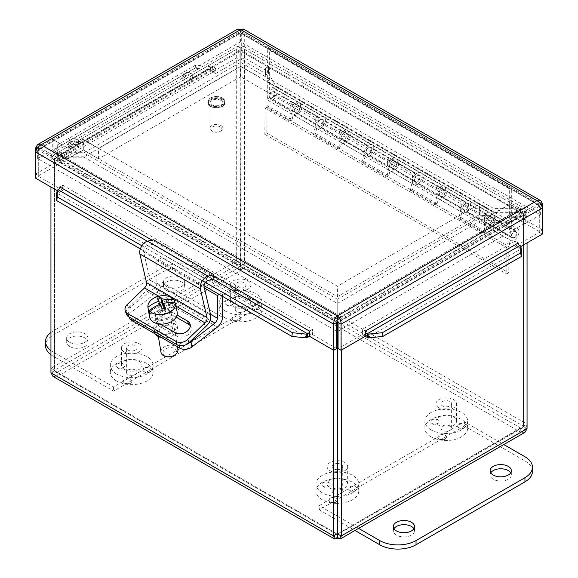 <?xml version="1.0" encoding="UTF-8"?>
<svg xmlns="http://www.w3.org/2000/svg" width="578" height="578" viewBox="0 0 578 578"><rect width="100%" height="100%" fill="white"/><g stroke="black" fill="none" stroke-linecap="round" stroke-linejoin="round"><path stroke-width="0.43" stroke-dasharray="2.89 2.17" d="M460.608 423.371A4.313 2.493 0 0 0 457.559 426.42A4.313 2.493 0 0 0 457.884 426.904A4.313 2.493 0 0 0 461.721 428.262A4.313 2.493 0 0 0 465.565 426.904A4.313 2.493 0 0 0 465.073 424.209A4.313 2.493 0 0 0 460.608 423.371M446.317 437.719A4.313 2.493 0 0 0 443.268 434.67A4.313 2.493 0 0 0 438.803 435.509A4.313 2.493 0 0 0 438.305 438.203A4.313 2.493 0 0 0 442.148 439.562A4.313 2.493 0 0 0 445.992 438.203A4.313 2.493 0 0 0 446.317 437.719M431.939 423.399A4.313 2.493 0 0 0 438.037 423.399A4.313 2.493 0 0 0 438.832 422.764A4.313 2.493 0 0 0 434.988 419.151A4.313 2.493 0 0 0 431.145 422.764A4.313 2.493 0 0 0 431.939 423.399M450.06 425.979A5.339 3.085 0 0 0 444.244 425.314A5.339 3.085 0 0 0 440.949 428.161A5.339 3.085 0 0 0 442.51 430.343A5.339 3.085 0 0 0 448.333 431.007A5.339 3.085 0 0 0 451.628 428.161A5.339 3.085 0 0 0 450.06 425.979M442.51 405.922A5.339 3.085 180 0 1 440.949 403.74A5.339 3.085 180 0 1 446.288 400.655A5.339 3.085 180 0 1 451.628 403.74A5.339 3.085 180 0 1 448.333 406.587A5.339 3.085 180 0 1 442.51 405.922M439.027 407.931A10.267 5.925 180 0 1 436.022 403.74A10.267 5.925 180 0 1 446.288 397.816A10.267 5.925 180 0 1 456.555 403.74A10.267 5.925 180 0 1 450.219 409.217A10.267 5.925 180 0 1 439.027 407.931M439.027 425.365A10.267 5.925 180 0 1 436.022 421.174A10.267 5.925 180 0 1 446.288 415.25A10.267 5.925 180 0 1 456.555 421.174A10.267 5.925 180 0 1 450.219 426.651A10.267 5.925 180 0 1 439.027 425.365M431.166 429.909A21.386 12.348 180 0 1 424.895 421.174A21.386 12.348 180 0 1 446.288 408.827A21.386 12.348 180 0 1 467.674 421.174A21.386 12.348 180 0 1 454.474 432.582A21.386 12.348 180 0 1 431.166 429.909M431.166 436.896A21.386 12.348 180 0 1 424.895 428.161A21.386 12.348 180 0 1 446.288 415.813A21.386 12.348 180 0 1 467.674 428.161A21.386 12.348 180 0 1 454.474 439.569A21.386 12.348 180 0 1 431.166 436.896M351.72 486.235A4.313 2.493 0 0 0 348.671 489.284A4.313 2.493 0 0 0 348.989 489.768A4.313 2.493 0 0 0 352.833 491.134A4.313 2.493 0 0 0 356.677 489.768A4.313 2.493 0 0 0 356.185 487.073A4.313 2.493 0 0 0 351.72 486.235M337.422 500.584A4.313 2.493 0 0 0 334.373 497.535A4.313 2.493 0 0 0 329.908 498.373A4.313 2.493 0 0 0 329.417 501.068A4.313 2.493 0 0 0 333.26 502.434A4.313 2.493 0 0 0 337.104 501.068A4.313 2.493 0 0 0 337.422 500.584M323.044 486.264A4.313 2.493 0 0 0 329.142 486.264A4.313 2.493 0 0 0 329.937 485.636A4.313 2.493 0 0 0 326.093 482.016A4.313 2.493 0 0 0 322.257 485.636A4.313 2.493 0 0 0 323.044 486.264M341.172 488.851A5.339 3.085 0 0 0 335.356 488.179A5.339 3.085 0 0 0 332.061 491.025A5.339 3.085 0 0 0 333.622 493.207A5.339 3.085 0 0 0 339.438 493.879A5.339 3.085 0 0 0 342.732 491.025A5.339 3.085 0 0 0 341.172 488.851M337.053 469.683A5.339 3.085 180 0 1 333.622 468.787A5.339 3.085 180 0 1 332.061 466.605A5.339 3.085 180 0 1 337.053 463.534M337.74 463.534A5.339 3.085 180 0 1 342.732 466.605A5.339 3.085 180 0 1 337.74 469.683M337.053 472.529A10.267 5.925 180 0 1 330.139 470.803A10.267 5.925 180 0 1 327.126 466.605A10.267 5.925 180 0 1 337.053 460.688M337.74 460.688A10.267 5.925 180 0 1 347.66 466.605A10.267 5.925 180 0 1 337.74 472.529M337.053 489.971A10.267 5.925 180 0 1 330.139 488.237A10.267 5.925 180 0 1 327.126 484.046A10.267 5.925 180 0 1 337.393 478.114A10.267 5.925 180 0 1 347.66 484.046A10.267 5.925 180 0 1 337.74 489.971M337.053 496.394A21.386 12.348 180 0 1 322.271 492.774A21.386 12.348 180 0 1 316.007 484.046A21.386 12.348 180 0 1 337.393 471.699A21.386 12.348 180 0 1 358.786 484.046A21.386 12.348 180 0 1 337.74 496.394M337.053 503.373A21.386 12.348 180 0 1 322.271 499.76A21.386 12.348 180 0 1 316.007 491.025A21.386 12.348 180 0 1 337.393 478.678A21.386 12.348 180 0 1 358.786 491.025A21.386 12.348 180 0 1 337.74 503.373M254.927 304.62A4.313 2.493 0 0 0 251.878 307.669A4.313 2.493 0 0 0 252.196 308.153A4.313 2.493 0 0 0 256.04 309.512A4.313 2.493 0 0 0 259.883 308.153A4.313 2.493 0 0 0 259.392 305.459A4.313 2.493 0 0 0 254.927 304.62M240.636 318.969A4.313 2.493 0 0 0 237.587 315.92A4.313 2.493 0 0 0 233.115 316.758A4.313 2.493 0 0 0 232.623 319.453A4.313 2.493 0 0 0 236.467 320.812A4.313 2.493 0 0 0 240.311 319.453A4.313 2.493 0 0 0 240.636 318.969M226.258 304.649A4.313 2.493 0 0 0 232.356 304.649A4.313 2.493 0 0 0 233.144 304.014A4.313 2.493 0 0 0 229.3 300.401A4.313 2.493 0 0 0 225.463 304.021A4.313 2.493 0 0 0 226.258 304.649M244.378 307.229A5.339 3.085 0 0 0 238.562 306.564A5.339 3.085 0 0 0 235.268 309.411A5.339 3.085 0 0 0 236.828 311.593A5.339 3.085 0 0 0 242.644 312.257A5.339 3.085 0 0 0 245.939 309.411A5.339 3.085 0 0 0 244.378 307.229M236.828 287.172A5.339 3.085 180 0 1 235.268 284.99A5.339 3.085 180 0 1 240.607 281.905A5.339 3.085 180 0 1 245.939 284.99A5.339 3.085 180 0 1 242.644 287.837A5.339 3.085 180 0 1 236.828 287.172M233.346 289.181A10.267 5.925 180 0 1 230.34 284.99A10.267 5.925 180 0 1 240.607 279.066A10.267 5.925 180 0 1 250.874 284.99A10.267 5.925 180 0 1 244.53 290.467A10.267 5.925 180 0 1 233.346 289.181M233.346 306.615A10.267 5.925 180 0 1 230.34 302.424A10.267 5.925 180 0 1 240.607 296.5A10.267 5.925 180 0 1 250.874 302.424A10.267 5.925 180 0 1 244.53 307.901A10.267 5.925 180 0 1 233.346 306.615M225.478 311.159A21.386 12.348 180 0 1 219.214 302.424A21.386 12.348 180 0 1 240.607 290.077A21.386 12.348 180 0 1 261.993 302.424A21.386 12.348 180 0 1 248.786 313.832A21.386 12.348 180 0 1 225.478 311.159M225.478 318.146A21.386 12.348 180 0 1 219.214 309.411A21.386 12.348 180 0 1 240.607 297.063A21.386 12.348 180 0 1 261.993 309.411A21.386 12.348 180 0 1 248.786 320.819A21.386 12.348 180 0 1 225.478 318.146M146.032 367.485A4.313 2.493 0 0 0 142.983 370.534A4.313 2.493 0 0 0 143.308 371.018A4.313 2.493 0 0 0 147.152 372.384A4.313 2.493 0 0 0 150.995 371.018A4.313 2.493 0 0 0 150.504 368.323A4.313 2.493 0 0 0 146.032 367.485M131.741 381.834A4.313 2.493 0 0 0 128.692 378.785A4.313 2.493 0 0 0 124.227 379.623A4.313 2.493 0 0 0 123.735 382.318A4.313 2.493 0 0 0 127.579 383.684A4.313 2.493 0 0 0 131.423 382.318A4.313 2.493 0 0 0 131.741 381.834M117.363 367.514A4.313 2.493 0 0 0 123.461 367.514A4.313 2.493 0 0 0 124.256 366.886A4.313 2.493 0 0 0 120.412 363.266A4.313 2.493 0 0 0 116.568 366.886A4.313 2.493 0 0 0 117.363 367.514M135.49 370.101A5.339 3.085 0 0 0 129.667 369.429A5.339 3.085 0 0 0 126.372 372.283A5.339 3.085 0 0 0 127.94 374.457A5.339 3.085 0 0 0 133.756 375.129A5.339 3.085 0 0 0 137.051 372.283A5.339 3.085 0 0 0 135.49 370.101M127.94 350.037A5.339 3.085 180 0 1 126.372 347.855A5.339 3.085 180 0 1 131.712 344.777A5.339 3.085 180 0 1 137.051 347.855A5.339 3.085 180 0 1 133.756 350.709A5.339 3.085 180 0 1 127.94 350.037M124.451 352.053A10.267 5.925 180 0 1 121.445 347.855A10.267 5.925 180 0 1 131.712 341.93A10.267 5.925 180 0 1 141.978 347.855A10.267 5.925 180 0 1 135.642 353.331A10.267 5.925 180 0 1 124.451 352.053M124.451 369.486A10.267 5.925 180 0 1 121.445 365.296A10.267 5.925 180 0 1 131.712 359.364A10.267 5.925 180 0 1 141.978 365.296A10.267 5.925 180 0 1 135.642 370.773A10.267 5.925 180 0 1 124.451 369.486M116.59 374.024A21.386 12.348 180 0 1 110.326 365.296A21.386 12.348 180 0 1 131.712 352.948A21.386 12.348 180 0 1 153.105 365.296A21.386 12.348 180 0 1 139.898 376.704A21.386 12.348 180 0 1 116.59 374.024M116.59 381.01A21.386 12.348 180 0 1 110.326 372.283A21.386 12.348 180 0 1 131.712 359.928A21.386 12.348 180 0 1 153.105 372.283A21.386 12.348 180 0 1 139.898 383.691A21.386 12.348 180 0 1 116.59 381.01M393.972 528.697A10.606 6.127 0 0 0 393.329 530.792A10.606 6.127 0 0 0 396.436 535.12A10.606 6.127 0 0 0 408.003 536.449A10.606 6.127 0 0 0 414.549 530.792A10.606 6.127 0 0 0 413.906 528.697M490.765 472.811A10.606 6.127 0 0 0 490.122 474.906A10.606 6.127 0 0 0 493.229 479.241A10.606 6.127 0 0 0 504.789 480.564A10.606 6.127 0 0 0 511.342 474.906A10.606 6.127 0 0 0 510.699 472.811M532.446 471.417A25.663 14.818 0 0 0 524.932 460.933L464.437 426.008L464.437 421.817L503.799 444.547M358.613 528.371L319.244 505.642L464.437 421.817M464.437 426.008L319.244 509.832L319.244 505.642M319.244 509.832L354.979 530.467M69.765 346.518A10.606 6.127 0 0 0 81.325 347.848A10.606 6.127 0 0 0 87.878 342.183A10.606 6.127 0 0 0 77.271 336.064A10.606 6.127 0 0 0 66.658 342.183A10.606 6.127 0 0 0 69.765 346.518M69.765 342.328A10.606 6.127 180 0 1 66.658 337.993A10.606 6.127 180 0 1 77.271 331.873A10.606 6.127 180 0 1 87.878 337.993A10.606 6.127 180 0 1 81.325 343.657A10.606 6.127 180 0 1 69.765 342.328M166.558 290.633A10.606 6.127 0 0 0 178.118 291.962A10.606 6.127 0 0 0 184.671 286.305A10.606 6.127 0 0 0 174.057 280.178A10.606 6.127 0 0 0 163.451 286.305A10.606 6.127 0 0 0 166.558 290.633M166.558 286.442A10.606 6.127 180 0 1 163.451 282.115A10.606 6.127 180 0 1 174.057 275.988A10.606 6.127 180 0 1 184.671 282.115A10.606 6.127 180 0 1 178.118 287.772A10.606 6.127 180 0 1 166.558 286.442M50.943 332.401A25.663 14.818 180 0 1 53.068 331.013L161.963 268.141A25.663 14.818 180 0 1 198.261 268.141L258.756 303.067L258.756 307.258L198.261 272.332A25.663 14.818 0 0 0 161.963 272.332L53.068 335.204A25.663 14.818 0 0 0 45.554 345.68M50.943 354.762A25.663 14.818 0 0 0 53.068 356.156L113.563 391.082L258.756 307.258M258.756 303.067L113.563 386.892L53.068 351.966A25.663 14.818 180 0 1 50.943 350.571M113.563 386.892L113.563 391.082M188.341 343.231A8.554 5.722 170.5 0 1 179.014 342.899L179.469 345.593M131.163 318.211L130.621 314.959A8.554 5.722 170.5 0 1 128.143 311.723A8.554 5.722 170.5 0 1 130.527 306.817L154.362 288.205A4.313 2.493 120 0 0 156.876 283.285L156.876 260.599L161.963 257.665L161.963 282.317A8.627 4.978 -60 0 1 156.92 292.165L131.408 312.084A8.554 5.722 -9.5 0 0 129.024 316.99M173.703 331.447A11.77 7.875 -9.5 0 0 176.984 324.699A11.77 7.875 -9.5 0 0 164.08 318.875A11.77 7.875 -9.5 0 0 153.77 328.586A11.77 7.875 -9.5 0 0 161.558 334.489A11.77 7.875 -9.5 0 0 173.703 331.447M130.621 314.959L179.014 342.899M159.824 325.024A6.705 4.487 170.5 0 1 157.881 322.481A6.705 4.487 170.5 0 1 163.755 316.946A6.705 4.487 170.5 0 1 171.11 320.263A6.705 4.487 170.5 0 1 167.403 325.176A6.705 4.487 170.5 0 1 159.824 325.024M161.233 333.455A6.705 4.487 -9.5 0 0 168.812 333.607A6.705 4.487 -9.5 0 0 172.519 328.694A6.705 4.487 -9.5 0 0 165.163 325.378A6.705 4.487 -9.5 0 0 159.29 330.912A6.705 4.487 -9.5 0 0 161.233 333.455M161.522 337.559A11.77 7.875 -9.5 0 0 174.231 334.611A11.77 7.875 -9.5 0 0 177.518 327.863A11.77 7.875 -9.5 0 0 164.607 322.04A11.77 7.875 -9.5 0 0 154.297 331.75A11.77 7.875 -9.5 0 0 155.142 333.874M156.876 260.599L204.388 288.025M219.221 294.455L222.458 292.591L222.458 296.319M161.963 257.665L222.458 292.591M160.272 324.092L157.931 322.741A9.104 6.64 161.1 0 1 155.431 319.836A9.104 6.64 161.1 0 1 159.571 311.672A9.104 6.64 161.1 0 1 170.156 311.015L177.056 315.003M127.276 304.476L128.417 307.799A8.554 6.242 -18.9 0 0 126.372 314.071M176.153 317.141L171.298 314.338A9.104 6.64 -18.9 0 0 160.706 314.996A9.104 6.64 -18.9 0 0 156.573 323.153A9.104 6.64 -18.9 0 0 159.073 326.064L176.449 336.093A9.104 6.64 -18.9 0 0 187.034 335.435A9.104 6.64 -18.9 0 0 191.166 327.278A9.104 6.64 -18.9 0 0 190.292 325.725M128.417 307.799L146.155 290.785A8.627 4.978 120 0 0 150.172 280.164L143.626 251.965A4.313 2.493 -60 0 1 147.469 245.563L152.448 244.415L212.942 279.34M152.448 244.415L153.488 239.798M165.424 308.117L166.283 313.24L164.651 309.512L176.167 306.224L158.842 296.225M164.651 309.512L164.455 308.356M162.158 309.049L163.018 314.172L166.283 313.24M160.359 304.331L161.385 310.444L163.018 314.172M149.868 313.731L161.385 310.444M174.744 302.879L164.073 306.073M157.491 298.385L158.35 303.515L159.983 307.243L149.81 310.148M159.983 307.243L159.542 304.62M159.311 303.24L158.35 303.515M174.766 303.024A14.016 9.371 170.5 0 1 176.109 305.906M161.016 352.392A8.554 5.722 170.5 0 1 167.121 345.651A8.554 5.722 170.5 0 1 177.887 349.567M173.292 355.802A6.842 4.581 -9.5 0 0 175.864 349.784A6.842 4.581 -9.5 0 0 167.793 347.97A6.842 4.581 -9.5 0 0 162.873 352.717A6.842 4.581 -9.5 0 0 167.396 356.792M161.024 309.266A8.554 5.722 170.5 0 1 171.796 313.189A8.554 5.722 170.5 0 1 164.304 320.241A8.554 5.722 170.5 0 1 154.918 316.014A8.554 5.722 170.5 0 1 161.024 309.266M149.536 316.917A14.016 9.371 170.5 0 1 159.535 305.87A14.016 9.371 170.5 0 1 177.179 312.286M50.943 187.026L50.943 161.031C51.334 157.339 53.537 154.687 57.547 153.083L84.142 153.083L337.053 299.093L337.053 314.446C334.879 317.12 333.687 320.349 333.47 324.142L333.47 350.145M337.053 303.233L337.053 318.586L57.547 157.216L84.142 157.216L337.053 303.233L337.053 299.093M337.053 331.396L337.053 314.446L57.547 153.083L57.547 157.216L54.527 158.964L337.053 322.076L333.47 324.142L50.943 161.031L54.527 158.964L54.527 370.729L50.943 372.796M84.142 157.216L84.142 153.083M524.976 432.315L520.792 432.293L520.792 428.161L522.447 427.93L523.473 426.615L337.74 533.848L527.057 424.151L527.057 212.379L526.399 210.038L525.12 208.831L493.858 208.564L240.947 62.547L240.947 47.194L243.475 46.226L244.53 49.267L244.53 261.032C244.61 265.006 243.302 268.17 240.607 270.533C237.905 268.17 236.597 265.006 236.684 261.032L236.684 49.267L237.038 47.093L237.731 46.226L240.26 47.194L240.26 62.547L84.142 152.686L57.547 152.686L52.388 153.278L50.943 156.501L50.943 368.265C51.637 371.784 53.725 374.501 57.208 376.415L53.024 376.43M520.792 428.161L240.607 266.393L240.947 50.611L240.947 51.334L520.453 212.704L493.858 212.704L240.947 66.687L240.947 62.547M240.607 266.393L57.208 372.283L54.527 370.332L240.26 263.098L240.607 270.533L520.792 432.293C524.275 430.386 526.363 427.669 527.057 424.151L244.53 261.032L240.947 263.098L523.473 426.217L523.473 214.445L527.057 212.379L244.53 49.267L240.947 51.334L240.947 47.194L520.453 208.564L520.453 212.704L522.591 213.217L523.473 214.445L240.947 51.334L240.947 66.687M493.858 212.704L493.858 208.564M84.142 156.819L57.547 156.819L55.409 157.332L54.527 158.567L54.527 370.332L50.943 368.265L236.684 261.032L240.26 263.098L240.26 50.611L240.26 66.687L84.142 156.819L84.142 152.686M240.26 51.334L57.547 156.819L57.547 152.686L240.26 47.194L240.26 51.334L54.527 158.567L50.943 156.501L236.684 49.267L240.26 51.334L240.123 50.337L55.409 157.332M240.26 66.687L240.26 62.547M341.316 350.145L341.316 324.142C341.107 320.349 339.915 317.12 337.74 314.446L337.74 299.093L493.858 208.961L520.453 208.961C524.456 210.573 526.659 213.217 527.057 216.909L527.057 242.912M493.858 213.094L520.453 213.094L337.74 318.586L337.74 303.233L493.858 213.094L493.858 208.961M527.057 428.681L523.473 426.615L523.473 214.843L520.453 213.094L520.453 208.961L337.74 314.446L337.74 322.076L523.473 214.843L527.057 216.909L341.316 324.142L337.74 322.076L337.74 331.396M337.74 303.233L337.74 299.093M336.909 534.491L55.553 372.044L57.208 372.283L57.208 376.415L240.607 270.533M55.553 372.044L54.527 370.729L337.053 533.848L57.208 372.283M315.704 125.592A6.842 3.952 120 0 0 317.12 128.721A6.842 3.952 120 0 0 323.969 124.769A6.842 3.952 120 0 0 323.969 116.872A6.842 3.952 120 0 0 317.727 119.877L317.727 116.597L315.704 117.767L315.704 125.592L339.178 139.139L339.178 131.314L341.201 130.151L341.201 133.431A6.842 3.952 -60 0 1 347.436 130.418A6.842 3.952 -60 0 1 347.436 138.323A6.842 3.952 -60 0 1 340.594 142.275A6.842 3.952 -60 0 1 339.178 139.139M323.362 121.17A3.981 2.298 -60 0 1 321.621 125.18A3.981 2.298 -60 0 1 318.55 126.242A3.981 2.298 -60 0 1 318.55 121.647A3.981 2.298 -60 0 1 322.538 119.343A3.981 2.298 -60 0 1 323.362 121.17A3.981 2.298 120 0 0 322.538 119.343A3.981 2.298 120 0 0 318.55 121.647A3.981 2.298 120 0 0 318.55 126.242A3.981 2.298 120 0 0 321.621 125.18A3.981 2.298 120 0 0 323.362 121.17M292.8 105.485A6.842 3.952 -60 0 1 299.043 102.479A6.842 3.952 -60 0 1 299.043 110.384A6.842 3.952 -60 0 1 292.201 114.336A6.842 3.952 -60 0 1 290.785 111.2L290.785 103.375L292.8 102.212L292.8 105.485L269.334 91.938L269.334 47.866L267.311 49.029L267.311 97.646A6.842 3.952 120 0 0 268.727 100.782A6.842 3.952 120 0 0 275.569 96.829A6.842 3.952 120 0 0 275.569 88.925A6.842 3.952 120 0 0 269.334 91.938M298.436 106.778A3.981 2.298 120 0 0 297.612 104.958A3.981 2.298 120 0 0 293.631 107.255A3.981 2.298 120 0 0 293.631 111.857A3.981 2.298 120 0 0 296.702 110.788A3.981 2.298 120 0 0 298.436 106.778M317.727 116.597L292.8 102.212M290.785 103.375L315.704 117.767M364.104 153.531A6.842 3.952 120 0 0 365.52 156.667A6.842 3.952 120 0 0 372.362 152.715A6.842 3.952 120 0 0 372.362 144.811A6.842 3.952 120 0 0 366.127 147.816L366.127 144.536L364.104 145.707L364.104 153.531L387.571 167.085L387.571 159.261L389.594 158.09L389.594 161.37A6.842 3.952 -60 0 1 395.836 158.358A6.842 3.952 -60 0 1 395.836 166.262A6.842 3.952 -60 0 1 388.987 170.214A6.842 3.952 -60 0 1 387.571 167.085M371.755 149.11A3.981 2.298 -60 0 1 370.021 153.119A3.981 2.298 -60 0 1 366.951 154.189A3.981 2.298 -60 0 1 366.951 149.586A3.981 2.298 -60 0 1 370.931 147.289A3.981 2.298 -60 0 1 371.755 149.11A3.981 2.298 120 0 0 370.931 147.289A3.981 2.298 120 0 0 366.951 149.586A3.981 2.298 120 0 0 366.951 154.189A3.981 2.298 120 0 0 370.021 153.119A3.981 2.298 120 0 0 371.755 149.11M346.836 134.725A3.981 2.298 120 0 0 346.005 132.897A3.981 2.298 120 0 0 342.024 135.194A3.981 2.298 120 0 0 342.024 139.797A3.981 2.298 120 0 0 345.095 138.727A3.981 2.298 120 0 0 346.836 134.725M366.127 144.536L341.201 130.151M339.178 131.314L364.104 145.707M412.497 181.47A6.842 3.952 120 0 0 413.913 184.606A6.842 3.952 120 0 0 420.755 180.654A6.842 3.952 120 0 0 420.755 172.75A6.842 3.952 120 0 0 414.52 175.763L414.52 172.482L412.497 173.646L412.497 181.47L435.971 195.024L435.971 187.2L437.994 186.029L437.994 189.309A6.842 3.952 -60 0 1 444.229 186.304A6.842 3.952 -60 0 1 444.229 194.208A6.842 3.952 -60 0 1 437.387 198.16A6.842 3.952 -60 0 1 435.971 195.024M420.155 177.049A3.981 2.298 -60 0 1 418.414 181.059A3.981 2.298 -60 0 1 415.344 182.128A3.981 2.298 -60 0 1 415.344 177.525A3.981 2.298 -60 0 1 419.325 175.228A3.981 2.298 -60 0 1 420.155 177.049A3.981 2.298 120 0 0 419.325 175.228A3.981 2.298 120 0 0 415.344 177.525A3.981 2.298 120 0 0 415.344 182.128A3.981 2.298 120 0 0 418.414 181.059A3.981 2.298 120 0 0 420.155 177.049M395.229 162.664A3.981 2.298 120 0 0 394.406 160.836A3.981 2.298 120 0 0 390.417 163.141A3.981 2.298 120 0 0 390.417 167.736A3.981 2.298 120 0 0 393.488 166.674A3.981 2.298 120 0 0 395.229 162.664M414.52 172.482L389.594 158.09M387.571 159.261L412.497 173.646M460.89 209.417A6.842 3.952 120 0 0 462.313 212.545A6.842 3.952 120 0 0 469.155 208.593A6.842 3.952 120 0 0 469.155 200.689A6.842 3.952 120 0 0 462.913 203.702L462.913 200.421L460.89 201.592L460.89 209.417L484.364 222.964L484.364 215.139L509.29 229.531L509.29 188.739L267.311 49.029M468.548 204.995A3.981 2.298 -60 0 1 466.807 209.005A3.981 2.298 -60 0 1 463.744 210.067A3.981 2.298 -60 0 1 463.744 205.472A3.981 2.298 -60 0 1 467.725 203.167A3.981 2.298 -60 0 1 468.548 204.995A3.981 2.298 120 0 0 467.725 203.167A3.981 2.298 120 0 0 463.744 205.472A3.981 2.298 120 0 0 463.744 210.067A3.981 2.298 120 0 0 466.807 209.005A3.981 2.298 120 0 0 468.548 204.995M443.622 190.603A3.981 2.298 120 0 0 442.799 188.782A3.981 2.298 120 0 0 438.818 191.08A3.981 2.298 120 0 0 438.818 195.682A3.981 2.298 120 0 0 441.888 194.613A3.981 2.298 120 0 0 443.622 190.603M462.913 200.421L437.994 186.029M435.971 187.2L460.89 201.592M509.29 229.531L511.313 228.361L486.387 213.976L486.387 217.256L462.913 203.702M486.387 217.256A6.842 3.952 -60 0 1 492.629 214.243A6.842 3.952 -60 0 1 492.629 222.147A6.842 3.952 -60 0 1 485.78 226.099A6.842 3.952 -60 0 1 484.364 222.964M437.994 189.309L414.52 175.763M389.594 161.37L366.127 147.816M341.201 133.431L317.727 119.877M492.023 218.542A3.981 2.298 120 0 0 491.199 216.721A3.981 2.298 120 0 0 487.211 219.019A3.981 2.298 120 0 0 487.211 223.621A3.981 2.298 120 0 0 490.281 222.552A3.981 2.298 120 0 0 492.023 218.542M484.364 215.139L486.387 213.976M509.29 188.739L511.313 187.568L511.313 228.361M511.313 187.568L269.334 47.866M274.962 93.231A3.981 2.298 120 0 0 274.138 91.403A3.981 2.298 120 0 0 270.157 93.708A3.981 2.298 120 0 0 270.157 98.303A3.981 2.298 120 0 0 273.228 97.234A3.981 2.298 120 0 0 274.962 93.231M272.375 97.509A3.425 1.972 120 0 0 274.427 94.489A3.425 1.972 120 0 0 273.856 91.888A3.425 1.972 120 0 0 270.439 93.867A3.425 1.972 120 0 0 270.439 97.819A3.425 1.972 120 0 0 272.375 97.509M514.355 237.211A3.425 1.972 120 0 0 516.407 234.191A3.425 1.972 120 0 0 515.836 231.597A3.425 1.972 120 0 0 512.419 233.57A3.425 1.972 120 0 0 512.419 237.522A3.425 1.972 120 0 0 514.355 237.211M290.012 121.142L265.092 106.757L267.115 105.586L292.034 119.978L293.191 114.82A6.842 3.952 120 0 0 293.653 115.174A6.842 3.952 120 0 0 300.495 111.222A6.842 3.952 120 0 0 300.495 103.318A6.842 3.952 120 0 0 292.432 110.333L290.012 121.142L292.034 119.978M299.888 107.616A3.981 2.298 -60 0 1 298.147 111.626A3.981 2.298 -60 0 1 295.083 112.696A3.981 2.298 -60 0 1 295.083 108.093A3.981 2.298 -60 0 1 299.064 105.796A3.981 2.298 -60 0 1 299.888 107.616M313.486 134.696L315.906 123.887A6.842 3.952 -60 0 1 323.969 116.872A6.842 3.952 -60 0 1 323.969 124.769A6.842 3.952 -60 0 1 317.12 128.721A6.842 3.952 -60 0 1 316.665 128.374L315.509 133.525L313.486 134.696L338.412 149.088L340.435 147.917L341.584 142.766A6.842 3.952 120 0 0 342.046 143.113A6.842 3.952 120 0 0 348.888 139.161A6.842 3.952 120 0 0 348.888 131.257A6.842 3.952 120 0 0 340.832 138.272L338.412 149.088M348.288 135.563A3.981 2.298 -60 0 1 346.547 139.565A3.981 2.298 -60 0 1 343.476 140.635A3.981 2.298 -60 0 1 343.476 136.032A3.981 2.298 -60 0 1 347.457 133.735A3.981 2.298 -60 0 1 348.288 135.563M315.509 133.525L340.435 147.917M361.879 162.635L364.299 151.826A6.842 3.952 -60 0 1 372.362 144.811A6.842 3.952 -60 0 1 372.362 152.715A6.842 3.952 -60 0 1 365.52 156.667A6.842 3.952 -60 0 1 365.058 156.313L363.902 161.472L361.879 162.635L386.805 177.027L388.828 175.857L389.984 170.705A6.842 3.952 120 0 0 390.439 171.052A6.842 3.952 120 0 0 397.288 167.1A6.842 3.952 120 0 0 397.288 159.203A6.842 3.952 120 0 0 389.225 166.218L386.805 177.027M396.681 163.502A3.981 2.298 -60 0 1 394.94 167.512A3.981 2.298 -60 0 1 391.87 168.574A3.981 2.298 -60 0 1 391.87 163.979A3.981 2.298 -60 0 1 395.858 161.674A3.981 2.298 -60 0 1 396.681 163.502M363.902 161.472L388.828 175.857M410.279 190.574L412.699 179.765A6.842 3.952 -60 0 1 420.755 172.75A6.842 3.952 -60 0 1 420.755 180.654A6.842 3.952 -60 0 1 413.913 184.606A6.842 3.952 -60 0 1 413.451 184.259L412.302 189.411L410.279 190.574L435.198 204.966L437.221 203.796L438.377 198.644A6.842 3.952 120 0 0 438.839 198.998A6.842 3.952 120 0 0 445.681 195.046A6.842 3.952 120 0 0 445.681 187.142A6.842 3.952 120 0 0 437.618 194.157L435.198 204.966M445.074 191.441A3.981 2.298 -60 0 1 443.34 195.451A3.981 2.298 -60 0 1 440.27 196.52A3.981 2.298 -60 0 1 440.27 191.918A3.981 2.298 -60 0 1 444.251 189.62A3.981 2.298 -60 0 1 445.074 191.441M412.302 189.411L437.221 203.796M265.092 106.757L264.803 134.306L266.826 133.135L267.115 105.586M264.803 108.035L506.783 247.745L509.485 235.651A6.842 3.952 -60 0 1 517.548 228.635A6.842 3.952 -60 0 1 517.548 236.539A6.842 3.952 -60 0 1 510.706 240.484A6.842 3.952 -60 0 1 510.244 240.137L508.806 246.575L508.806 272.838L506.783 274.008L506.783 247.745M486.77 226.583A6.842 3.952 120 0 0 487.232 226.937A6.842 3.952 120 0 0 494.082 222.985A6.842 3.952 120 0 0 494.082 215.081A6.842 3.952 120 0 0 486.019 222.096L483.598 232.905L458.672 218.52L461.092 207.704A6.842 3.952 -60 0 1 469.155 200.689A6.842 3.952 -60 0 1 469.155 208.593A6.842 3.952 -60 0 1 462.313 212.545A6.842 3.952 -60 0 1 461.851 212.198L460.695 217.35L485.621 231.742L486.77 226.583L510.244 240.137M438.377 198.644L461.851 212.198M389.984 170.705L413.451 184.259M341.584 142.766L365.058 156.313M293.191 114.82L316.665 128.374M266.826 106.872L508.806 246.575M460.695 217.35L458.672 218.52M483.598 232.905L485.621 231.742M493.475 219.38A3.981 2.298 -60 0 1 491.734 223.39A3.981 2.298 -60 0 1 488.663 224.459A3.981 2.298 -60 0 1 488.663 219.857A3.981 2.298 -60 0 1 492.651 217.559A3.981 2.298 -60 0 1 493.475 219.38M516.942 232.934A3.981 2.298 -60 0 1 515.208 236.944A3.981 2.298 -60 0 1 512.137 238.013A3.981 2.298 -60 0 1 512.137 233.411A3.981 2.298 -60 0 1 516.118 231.113A3.981 2.298 -60 0 1 516.942 232.934M264.803 134.306L506.783 274.008M266.826 133.135L508.806 272.838M540.358 204.374L525.236 213.101L510.114 204.374L494.985 213.101L240.607 66.239L98.441 148.315L83.319 139.58L68.197 148.315L53.068 139.58L240.607 31.313L540.358 204.374L540.358 214.85L240.607 41.789L240.607 31.313M240.607 41.789L53.068 150.063L68.197 158.791L83.319 150.063L98.441 158.791L240.607 76.715L494.985 223.585L510.114 214.85L525.236 223.585L525.236 213.101M525.236 223.585L540.358 214.85M510.114 214.85L510.114 204.374M494.985 223.585L494.985 213.101M240.607 76.715L240.607 66.239M98.441 158.791L98.441 148.315M83.319 150.063L83.319 139.58M68.197 158.791L68.197 148.315M53.068 150.063L53.068 139.58M37.642 148.055L52.764 139.32L67.886 148.055L83.015 139.32L337.393 286.189L479.559 204.113L494.681 212.841L509.803 204.113L524.932 212.841L337.393 321.115L37.642 148.055L37.642 158.531L336.714 331.201M338.079 331.201L524.932 223.325L509.803 214.59L494.681 223.325L479.559 214.59L337.393 296.666L83.015 149.803L67.886 158.531L52.764 149.803L52.764 139.32M52.764 149.803L37.642 158.531M67.886 158.531L67.886 148.055M83.015 149.803L83.015 139.32M337.393 296.666L337.393 286.189M479.559 214.59L479.559 204.113M494.681 223.325L494.681 212.841M509.803 214.59L509.803 204.113M524.932 223.325L524.932 212.841M220.247 126.885A5.426 3.136 -0 0 0 212.567 126.885A5.426 3.136 -0 0 0 212.567 131.322A5.426 3.136 -0 0 0 220.247 131.322A5.426 3.136 -0 0 0 220.247 126.885M221.006 125.571A6.503 3.757 180 0 1 222.906 128.229A6.503 3.757 180 0 1 221.006 130.881A6.503 3.757 180 0 1 211.808 130.881A6.503 3.757 180 0 1 209.901 128.229A6.503 3.757 180 0 1 213.918 124.761A6.503 3.757 180 0 1 221.006 125.571M221.006 100.464A6.503 3.757 -0 0 0 213.918 99.647A6.503 3.757 -0 0 0 209.901 103.122A6.503 3.757 -0 0 0 216.403 106.872A6.503 3.757 -0 0 0 222.906 103.122A6.503 3.757 -0 0 0 221.006 100.464M190.841 76.766A4.79 3.208 9.5 0 0 185.899 75.53A4.79 3.208 9.5 0 0 182.727 77.929A4.79 3.208 9.5 0 0 186.918 81.881A4.79 3.208 9.5 0 0 192.178 79.511A4.79 3.208 9.5 0 0 190.841 76.766M191.361 73.652A4.79 3.208 -170.5 0 1 192.698 76.404A4.79 3.208 -170.5 0 1 187.445 78.767A4.79 3.208 -170.5 0 1 183.248 74.822A4.79 3.208 -170.5 0 1 186.419 72.416A4.79 3.208 -170.5 0 1 191.361 73.652M76.737 142.643A4.79 3.208 9.5 0 0 71.795 141.408A4.79 3.208 9.5 0 0 68.623 143.806A4.79 3.208 9.5 0 0 72.821 147.758A4.79 3.208 9.5 0 0 78.073 145.389A4.79 3.208 9.5 0 0 76.737 142.643M77.257 139.529A4.79 3.208 -170.5 0 1 78.594 142.282A4.79 3.208 -170.5 0 1 73.341 144.644A4.79 3.208 -170.5 0 1 69.143 140.692A4.79 3.208 -170.5 0 1 72.315 138.294A4.79 3.208 -170.5 0 1 77.257 139.529M515.099 219.228L507.838 223.419L518.098 217.494L515.099 219.228L515.099 212.393L515.106 217.624L539.296 231.59L542.294 229.856L542.294 208.029L539.296 206.295L539.296 232.378L515.106 246.344L515.106 241.12L362.276 329.366A6.38 3.685 -120 0 0 365.267 335.999M518.098 217.494L518.098 210.674L515.106 212.401M510.844 221.685L275.749 85.956L272.744 87.69L265.49 75.111L268.488 73.384L275.749 85.956M268.488 73.384L268.488 66.549L265.49 68.283L265.49 75.111M209.482 69.627L195.068 68.24L195.588 65.126L210.002 66.521L209.482 69.627L210.428 70.372L57.605 158.596A6.38 3.685 -120 0 0 61.579 159.449A6.38 3.685 -120 0 0 62.901 156.522L215.724 68.298A6.38 3.685 60 0 1 214.402 71.217A6.38 3.685 60 0 1 210.428 70.372L210.948 67.258A2.139 1.235 -120 0 0 212.278 67.539A2.139 1.235 -120 0 0 212.718 66.564L59.902 154.796L62.901 156.515L62.894 161.739L59.888 160.012L59.888 154.788L62.894 156.522M210.002 66.521L210.948 67.258L58.125 155.489A2.139 1.235 -120 0 0 59.455 155.771A2.139 1.235 -120 0 0 59.902 154.796L59.888 154.788M195.588 65.126L57.287 144.977L56.767 148.084L56.658 157.859L57.179 154.745L57.287 144.977M57.179 154.745L58.125 155.489L57.605 158.596L56.658 157.859M309.526 335.999A6.38 3.685 120 0 0 312.51 329.366L62.901 185.256L59.902 186.976L62.901 185.242A6.38 3.685 -60 0 1 57.605 193.449L56.658 193.803M141.885 245.787L202.379 280.713M521.342 249.682L520.395 249.328A6.38 3.685 60 0 1 515.099 241.142L518.098 242.861L515.106 241.12M195.068 68.24L56.767 148.084M140.346 248.916L204.063 285.705M507.838 223.419L272.744 87.69M265.475 73.5L265.475 68.276L268.474 66.542L268.474 71.766L265.475 73.5L241.286 59.534L244.292 57.8L268.474 71.766M41.045 144.803L41.045 148.271L38.704 150.41L336.714 322.466L337.393 319.367L338.079 322.466L539.296 206.295L536.955 204.157L337.393 319.367L41.045 148.271L240.607 33.054L536.955 204.157L538.443 204.287L539.296 205.508L539.296 231.59M538.443 204.287L241.257 32.715L240.607 33.054L241.286 33.452L241.286 59.534M515.106 217.624L518.112 215.89L518.112 210.667L515.099 212.393M243.381 29.037L244.292 31.718L244.292 57.8M518.112 215.89L542.294 229.856M518.112 243.071L518.112 248.078L515.106 246.344M365.267 331.093L362.276 329.359L362.269 334.583L338.079 348.548M362.269 334.583L365.267 336.317M365.282 331.093L362.276 329.359M520.894 246.466L518.112 248.078M312.51 329.359L309.512 331.093L312.525 329.366L312.525 334.583L309.526 336.317M62.894 185.242L62.894 190.458L38.704 176.5L35.706 178.226M41.045 148.271L39.564 148.409L38.704 149.623L38.704 175.705L35.706 173.971L35.706 152.144L38.704 150.41L38.704 176.5M336.714 348.548L312.525 334.583M62.894 190.458L59.888 192.192L59.888 187.193M59.888 192.192L57.106 190.588M215.724 68.298L215.731 73.5L239.921 59.534L236.922 57.8L236.922 31.718L237.833 29.037M240.607 29.594L240.607 33.054L239.921 33.452L239.921 59.534M38.704 175.705L62.894 161.739M215.731 73.5L212.733 71.766L212.733 66.542L215.731 68.276L212.718 66.564M35.706 173.971L59.888 160.012M212.733 71.766L236.922 57.8M539.296 232.378L542.294 234.112M536.955 204.157L536.955 200.689M542.294 203.774L244.292 31.718L241.286 33.452L539.296 205.508L541.015 204.511M39.557 148.401L239.949 32.715L239.921 33.452L236.922 31.718L35.706 147.889M239.921 33.452L38.704 149.623L36.985 148.633M524.932 460.933L524.932 456.743M198.261 268.141L198.261 272.332M161.963 268.141L161.963 272.332M53.068 331.013L53.068 335.204M53.068 351.966L53.068 356.156M156.92 292.165L217.415 327.09M130.527 306.817L131.408 312.084M154.362 288.205L210.096 320.385M156.876 283.285L210.464 314.222M161.963 282.317L222.458 317.243M170.156 311.015L171.298 314.338M157.931 322.741L159.073 326.064M175.307 332.769L176.449 336.093M147.469 245.563L207.964 280.489M143.626 251.965L204.121 286.89M150.172 280.164L210.667 315.089M146.155 290.785L206.649 325.71M520.792 432.293L337.393 538.183L57.208 376.415M290.785 111.2L267.311 97.646M486.019 222.096L509.485 235.651M437.618 194.157L461.092 207.704M389.225 166.218L412.699 179.765M340.832 138.272L364.299 151.826M292.432 110.333L315.906 123.887M222.068 99.849A8.005 4.624 -0 0 0 208.672 101.923A8.005 4.624 -0 0 0 218.477 107.587A8.005 4.624 -0 0 0 222.068 99.849M222.458 99.178A8.554 4.942 -0 0 0 213.13 98.108A8.554 4.942 -0 0 0 207.849 102.674A8.554 4.942 -0 0 0 216.403 107.609A8.554 4.942 -0 0 0 224.965 102.674A8.554 4.942 -0 0 0 222.458 99.178M222.458 98.116A8.554 4.942 -0 0 0 213.13 97.046A8.554 4.942 -0 0 0 207.849 101.612A8.554 4.942 -0 0 0 216.403 106.547A8.554 4.942 -0 0 0 224.965 101.612A8.554 4.942 -0 0 0 222.458 98.116M222.068 97.892A8.005 4.624 -0 0 0 208.672 99.965A8.005 4.624 -0 0 0 218.477 105.629A8.005 4.624 -0 0 0 222.068 97.892M58.125 189.736L57.605 193.449L307.214 337.559M212.986 279.145L147.318 241.228M367.572 337.559L520.395 249.328L519.875 245.614M151.978 240.145L213.744 275.807M457.884 426.904C460.601 429.266 463.166 429.266 465.565 426.904M438.305 438.203C439.114 440.306 445.327 440.349 445.992 438.203M431.145 422.764L432.423 423.819C433.608 425.047 435.74 424.7 438.832 422.764M451.628 428.161L451.628 403.74M440.949 428.161L440.949 403.74M456.555 421.174L456.555 403.74M436.022 421.174L436.022 403.74M467.674 428.161L467.674 421.174M424.895 428.161L424.895 421.174M348.989 489.768C351.713 492.131 354.278 492.131 356.677 489.768M329.417 501.068C330.226 503.171 336.439 503.214 337.104 501.068M322.249 485.636L323.536 486.683C324.713 487.919 326.852 487.565 329.937 485.636M342.732 491.025L342.732 466.605M332.061 491.025L332.061 466.605M347.66 484.046L347.66 466.605M327.126 484.046L327.126 466.605M358.786 491.025L358.786 484.046M316.007 491.025L316.007 484.046M252.196 308.153C254.92 310.516 257.485 310.516 259.883 308.153M232.623 319.453C233.433 321.556 239.646 321.599 240.311 319.453M225.463 304.014L226.742 305.068C227.927 306.297 230.058 305.95 233.144 304.014M245.939 309.411L245.939 284.99M235.268 309.411L235.268 284.99M250.874 302.424L250.874 284.99M230.34 302.424L230.34 284.99M261.993 309.411L261.993 302.424M219.214 309.411L219.214 302.424M143.308 371.018C146.032 373.381 148.589 373.381 150.995 371.018M123.735 382.318C124.545 384.421 130.751 384.464 131.423 382.318M116.568 366.886L117.854 367.933C119.032 369.169 121.17 368.815 124.256 366.886M137.051 372.283L137.051 347.855M126.372 372.283L126.372 347.855M141.978 365.296L141.978 347.855M121.445 365.296L121.445 347.855M153.105 372.283L153.105 365.296M110.326 372.283L110.326 365.296M414.549 530.792L414.549 526.601M393.329 530.792L393.329 526.601M511.342 474.906L511.342 470.716M490.122 474.906L490.122 470.716M66.658 337.993L66.658 342.183M87.878 337.993L87.878 342.183M163.451 282.115L163.451 286.305M184.671 282.115L184.671 286.305M129.024 316.975L128.143 311.723M172.519 328.694L171.11 320.263M159.29 330.912L157.881 322.481M153.77 328.586L154.297 331.75M176.984 324.699L177.518 327.863M155.431 319.836L156.573 323.153M190.025 323.955L191.166 327.278M154.918 316.014L158.365 336.555M171.796 313.189L177.417 346.735M243.483 46.226L525.12 208.824M240.947 51.334L241.084 50.337L522.591 213.217M52.88 152.946L237.731 46.226M522.447 427.93L337.877 534.491M492.629 214.243L445.681 187.142M485.78 226.099L438.839 198.998M444.229 186.304L397.288 159.203M437.387 198.16L390.439 171.052M395.836 158.358L348.888 131.257M388.987 170.214L342.046 143.113M299.043 102.479L275.569 88.925M292.201 114.336L268.727 100.782M347.436 130.418L300.495 103.318M340.594 142.275L293.653 115.174M491.199 216.721L444.251 189.62M487.211 223.621L440.27 196.52M442.799 188.782L395.858 161.674M438.818 195.682L391.87 168.574M394.406 160.836L347.457 133.735M390.417 167.736L343.476 140.635M346.005 132.897L299.064 105.796M342.024 139.797L295.083 112.696M297.612 104.958L274.138 91.403M293.631 111.857L270.157 98.303M515.836 231.597L273.856 91.888M512.419 237.522L270.439 97.819M487.232 226.937L510.706 240.484M494.082 215.081L517.548 228.635M488.663 224.459L512.137 238.013M492.651 217.559L516.118 231.113M220.247 131.322L221.006 130.881M212.567 131.322L211.808 130.881M222.906 128.229L222.906 103.122M209.901 128.229L209.901 103.122M207.849 102.674C207.22 109.343 225.593 109.343 224.965 102.674L224.965 101.612L222.342 97.87L218.954 96.671C213.116 96.649 210.06 97.198 209.778 98.318L207.849 101.612L207.849 102.674M183.248 74.822L182.727 77.929M192.698 76.404L192.178 79.511M69.143 140.692L68.623 143.806M78.594 142.282L78.073 145.389M61.579 159.449L214.402 71.217M59.455 155.771L212.278 67.539"/><path stroke-width="0.87" d="M337.053 463.534A5.339 3.085 180 0 1 337.74 463.534M337.74 469.683A5.339 3.085 180 0 1 337.053 469.683M337.053 460.688A10.267 5.925 180 0 1 337.74 460.688M337.74 472.529A10.267 5.925 180 0 1 337.053 472.529M337.74 489.971A10.267 5.925 180 0 1 337.053 489.971M337.74 496.394A21.386 12.348 180 0 1 337.053 496.394M337.74 503.373A21.386 12.348 180 0 1 337.053 503.373M396.436 530.929A10.606 6.127 180 0 1 393.329 526.601A10.606 6.127 180 0 1 403.943 520.475A10.606 6.127 180 0 1 414.549 526.601A10.606 6.127 180 0 1 408.003 532.259A10.606 6.127 180 0 1 396.436 530.929M413.906 528.697A10.606 6.127 0 0 0 403.943 524.665A10.606 6.127 0 0 0 393.972 528.697M493.229 475.044A10.606 6.127 180 0 1 490.122 470.716A10.606 6.127 180 0 1 500.729 464.589A10.606 6.127 180 0 1 511.342 470.716A10.606 6.127 180 0 1 504.789 476.373A10.606 6.127 180 0 1 493.229 475.044M510.699 472.811A10.606 6.127 0 0 0 500.729 468.78A10.606 6.127 0 0 0 490.765 472.811M503.799 444.547L524.932 456.743A25.663 14.818 180 0 1 532.446 467.226A25.663 14.818 180 0 1 524.932 477.703L416.037 540.567A25.663 14.818 180 0 1 379.739 540.567L358.613 528.371M354.979 530.467L379.739 544.758A25.663 14.818 0 0 0 416.037 544.758L524.932 481.893A25.663 14.818 0 0 0 532.446 471.417L532.446 467.226M50.943 350.571A25.663 14.818 180 0 1 45.554 341.49L45.554 345.68A25.663 14.818 0 0 0 50.943 354.762M45.554 341.49A25.663 14.818 180 0 1 50.943 332.401M129.024 316.975L129.024 316.99A8.554 5.722 -9.5 0 0 131.502 320.226L179.903 348.173A8.554 5.722 -9.5 0 0 191.903 347.01L191.022 341.743A8.554 5.722 170.5 0 1 188.341 343.231M222.458 296.319L222.458 317.243A8.627 4.978 -60 0 1 217.415 327.09L191.903 347.01M155.142 333.874A11.77 7.875 -9.5 0 0 161.522 337.559M191.022 341.743L214.857 323.131A4.313 2.493 120 0 0 217.371 318.211L217.371 295.524L219.221 294.455M204.388 288.025L217.371 295.524M187.771 339.402A8.554 6.242 161.1 0 1 175.979 341.425L177.121 344.741A8.554 6.242 -18.9 0 0 188.912 342.725L187.771 339.402L205.002 322.878A4.313 2.493 120 0 0 207.011 317.56L200.356 288.899A8.627 4.978 -60 0 1 208.044 276.096L213.983 274.723L212.942 279.34L207.964 280.489A4.313 2.493 120 0 0 204.121 286.89L210.667 315.089A8.627 4.978 -60 0 1 206.649 325.71L188.912 342.725M127.586 313.478A8.554 6.242 161.1 0 1 125.238 310.747L126.372 314.071A8.554 6.242 -18.9 0 0 128.721 316.802L127.586 313.478L175.979 341.425M128.721 316.802L177.121 344.741M213.983 274.723L153.488 239.798L147.549 241.171A8.627 4.978 120 0 0 139.862 253.973L146.516 282.635A4.313 2.493 -60 0 1 144.507 287.952L127.276 304.476A8.554 6.242 161.1 0 0 125.238 310.747M177.056 315.003L187.532 321.05A9.104 6.64 161.1 0 1 190.025 323.955A9.104 6.64 161.1 0 1 185.892 332.119A9.104 6.64 161.1 0 1 175.307 332.769L160.272 324.092M190.292 325.725A9.104 6.64 -18.9 0 0 188.666 324.366L176.153 317.141M176.109 305.906A14.016 9.371 170.5 0 1 176.138 306.065A14.016 9.371 170.5 0 1 176.167 306.224L175.633 303.038A25.483 18.684 156.3 0 0 163.625 303.399A25.555 3.157 74.1 0 1 165.424 308.117A24.139 17.694 156.3 0 0 162.158 309.049A25.555 3.157 -105.9 0 0 160.359 304.331A25.483 18.684 156.3 0 0 149.341 310.545L149.868 313.731A14.016 9.371 170.5 0 1 148.495 310.689A14.016 9.371 170.5 0 1 148.474 310.531L147.939 307.344A25.483 18.684 -23.7 0 1 158.964 301.131A25.555 3.157 -105.9 0 0 157.491 298.385A24.139 17.694 -23.7 0 1 160.756 297.453A25.555 3.157 74.1 0 1 162.23 300.199A25.483 18.684 -23.7 0 1 174.231 299.838L174.744 302.879M164.455 308.356L163.625 303.399M162.23 300.199L163.249 306.311L161.616 302.583L159.311 303.24M164.073 306.073L163.249 306.311M149.81 310.148L148.474 310.531M159.542 304.62L158.964 301.131M160.756 297.453L161.616 302.583M147.939 307.344A14.016 9.371 170.5 0 1 157.96 296.456A14.016 9.371 170.5 0 1 174.231 299.838M175.633 303.038A14.016 9.371 170.5 0 1 165.611 313.919A14.016 9.371 170.5 0 1 149.341 310.545M177.417 346.735L177.887 349.567A8.554 5.722 170.5 0 1 173.985 355.441A8.554 5.722 170.5 0 1 166.616 356.677A8.554 5.722 170.5 0 1 161.016 352.392L158.365 336.555M166.616 356.677L167.396 356.792A6.842 4.581 -9.5 0 0 173.292 355.802L173.985 355.441M176.138 306.065L177.179 312.286A14.016 9.371 170.5 0 1 164.911 323.846A14.016 9.371 170.5 0 1 149.536 316.917L148.495 310.689M333.47 350.145L333.47 535.914L334.72 539.021L337.393 538.183L337.74 533.848L337.053 533.848L341.316 535.914L341.316 350.145M527.057 242.912L527.057 428.681L524.976 432.315L340.413 538.877L341.316 535.914L527.057 428.681M337.74 533.848L337.74 331.396M334.38 538.877L53.024 376.437L50.943 372.796L50.943 187.026M337.393 534.043L337.053 331.396M337.393 538.183L340.413 538.869M337.053 533.848L333.47 535.914L50.943 372.796M336.714 331.201L337.393 331.591L337.393 321.115M337.393 331.591L338.079 331.201M56.658 193.803L56.767 200.66L57.287 196.954L57.179 190.09L56.658 193.803M57.179 190.09L58.125 189.736A2.139 1.235 120 0 0 59.902 186.99L151.978 240.145M57.287 196.954L141.885 245.787M202.379 280.713L292.381 332.682L291.861 336.396L306.268 337.913L306.788 334.2L292.381 332.682M306.788 334.2L307.734 333.846A2.139 1.235 120 0 0 309.512 331.1L309.526 336.317L333.708 350.282L333.708 324.2L35.706 152.144C36.248 148.987 38.032 146.537 41.045 144.803L37.44 144.731L35.706 147.889L35.706 178.226L57.106 190.588M306.268 337.913L307.214 337.559A6.38 3.685 120 0 0 309.526 335.999M368.518 337.913L382.932 336.396L382.412 332.682L367.998 334.2L368.518 337.913L367.572 337.559A6.38 3.685 -120 0 1 365.267 335.999M367.998 334.2L367.052 333.846A2.139 1.235 60 0 1 365.282 331.1L518.112 243.071M382.412 332.682L520.713 252.832L521.233 256.545L521.342 249.682L520.821 245.968L520.713 252.832M520.821 245.968L519.875 245.614A2.139 1.235 60 0 1 518.098 242.868L518.112 242.854M382.932 336.396L521.233 256.545M56.767 200.66L140.346 248.916M204.063 285.705L291.861 336.396M365.282 331.093L365.267 336.317L341.078 350.282L341.078 324.2L542.294 208.029L542.294 203.774L540.957 200.884L536.955 200.689C539.968 202.423 541.752 204.872 542.294 208.029L542.294 234.112L520.894 246.466M337.393 319.367L337.393 315.906C339.857 317.958 341.085 320.725 341.078 324.2L338.079 322.466L338.079 348.548L341.078 350.282M309.512 331.093L213.744 275.807M237.833 29.037L240.607 29.594L41.045 144.803L337.393 315.906C334.937 317.958 333.708 320.725 333.708 324.2L336.714 322.466L336.714 348.548L333.708 350.282M337.393 315.906L536.955 200.689L240.607 29.594L243.381 29.037L540.56 200.609M541.015 204.511L542.294 203.774M36.985 148.633L35.706 147.889M524.932 481.893L524.932 477.703M416.037 544.758L416.037 540.567M379.739 544.758L379.739 540.567M179.469 345.593L179.903 348.173M131.502 320.226L131.163 318.211M210.096 320.385L214.857 323.131M210.464 314.222L217.371 318.211M144.507 287.952L158.842 296.225M176.167 306.232L205.002 322.878M187.532 321.05L188.666 324.366M146.516 282.635L207.011 317.56M139.862 253.973L200.356 288.899M147.549 241.171L208.044 276.096M307.214 337.559L307.734 333.846L212.986 279.145M147.318 241.228L58.125 189.736M519.875 245.614L367.052 333.846L367.572 337.559M237.825 29.037L37.44 144.731"/></g></svg>
